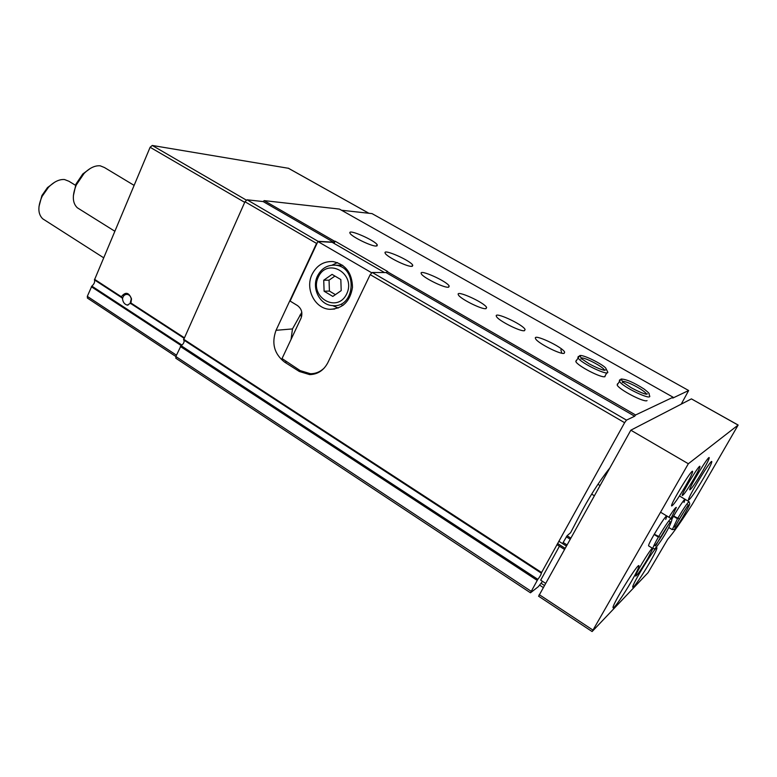 <?xml version="1.0" encoding="UTF-8"?>
<svg xmlns="http://www.w3.org/2000/svg" width="777" height="777" viewBox="0 0 777 777"><rect width="100%" height="100%" fill="white"/><g stroke="black" fill="none" stroke-linecap="round" stroke-linejoin="round"><path stroke-width="1.17" d="M130.924 303.001L127.311 305.108C124.485 304.331 122.892 302.195 122.504 298.698L121.319 296.746C125.476 291.56 128.875 292.278 131.517 298.902L130.924 303.001L184.246 337.704M288.452 168.288L152.263 145.464L150.116 147.271L94.464 279.905C95.056 281.964 94.182 284.032 91.841 286.111L181.983 345.114M291.074 339.384L292.482 328.924L276.039 330.303C271.348 343.327 274.223 353.953 284.654 362.16L299.33 371.484L309.635 374.611C317.676 374.407 323.747 370.425 327.836 362.674L370.202 274.631L624.621 422.698L626.485 420.124L372.251 272.484L370.202 274.631M301.797 312.305L292.482 328.924M563.053 542.696L567.084 535.741L570.6 532.711L578.826 516.938C588.577 498.096 598.853 481.857 609.634 468.22M334.1 243.424L335.14 241.2L387.674 271.513L386.014 272.552L372.251 272.484M276.039 330.303L316.56 243.415L244.978 201.748L247.086 199.796L263.17 201.573L264.18 200.621L339.442 209.071L673.096 397.222L672.765 398.086L688.655 390.52L372.047 213.617L341.53 210.246M542.521 581.342L538.335 586.674L530.477 592.802L537.83 579.341C539.86 576.796 541.045 574.727 541.394 573.144L183.557 339.879L244.978 201.748M183.557 339.879L541.258 573.105L624.621 422.698M316.56 243.415L317.385 242.579M318.424 241.55L247.086 199.796M318.628 241.346L333.42 242.171L263.17 201.573M626.485 420.124L634.673 416.229L386.014 272.552M333.42 242.171L334.421 241.161L264.18 200.621M634.673 416.229L635.576 414.986L387.004 271.513M375.932 246.066L377.331 245.046C375.767 240.656 347.261 228.244 349.99 233.168C350.913 236.295 370.6 246.095 375.932 246.066M411.567 266.385L412.781 265.307C411.111 260.751 382.323 248.077 385.169 253.166C386.169 256.459 406.488 266.637 411.567 266.385M448.164 287.247L449.203 286.121C447.406 281.391 418.308 268.434 421.28 273.698C422.367 277.166 443.366 287.743 448.164 287.247M485.771 308.683L486.625 307.507C484.712 302.603 455.254 289.326 458.352 294.784C459.537 298.426 481.274 309.45 485.771 308.683M524.407 330.711L525.097 329.506C523.067 324.417 493.21 310.781 496.445 316.433C497.727 320.26 520.25 331.769 524.407 330.711M564.141 353.36L564.665 352.136C562.499 346.853 532.206 332.818 535.576 338.675C536.965 342.696 560.353 354.739 564.141 353.36M576.32 360.266L575.806 361.528C577.311 365.763 601.631 378.38 605.011 376.651M617.53 383.76L617.171 385.023C618.793 389.481 644.123 402.719 647.056 400.621M335.14 241.2L334.421 241.161M635.576 414.986L673.096 397.222M87.5 298.135L87.306 296.348L91.841 286.111M688.655 390.52L681.225 404.157M559.323 546.416L540.695 580.147M175.893 358.265L175.845 356.507L181.07 345.658C183.459 344.046 184.44 342.21 184.003 340.171M122.504 298.698C123.116 295.872 124.631 294.434 127.049 294.366C129.341 294.726 130.75 296.28 131.255 299.038L130.021 303.593M44.172 219.745L42.754 218.832C37.791 214.034 37.597 206.517 42.162 196.29L48.485 187.267C53.972 181.731 59.314 179.157 64.51 179.536L68.968 181.284L76 185.616M38.976 206.614L41.909 195.551L47.475 187.597L54.73 182.177M372.047 272.698L371.017 273.776M324.456 367.803C320.464 371.746 315.792 373.718 310.441 373.727L300.165 370.6L282.041 358.566L300.961 318.366C302.875 313.063 301.709 308.79 297.465 305.555L290.112 301.068L317.88 241.521L371.542 272.698M384.479 272.542L332.177 242.317L317.88 241.521M312.14 274.242C304.769 288.704 314.86 308.828 329.904 309.304C342.638 308.76 350.174 301.437 352.496 287.354C352.136 272.999 345.687 264.413 333.139 261.587C323.805 261.091 316.802 265.307 312.14 274.242M318.327 277.02C308.76 296.795 337.14 314.005 346.697 293.881C356.439 273.718 327.496 256.857 318.327 277.02M340.831 279.555L332.061 274.378L323.727 280.225L324.106 291.22L332.809 296.425L341.2 290.617L340.831 279.555M317.54 275.903C311.295 288.131 319.823 305.157 332.537 305.594C355.342 308.323 358.246 266.608 335.275 265.2C327.399 264.802 321.493 268.366 317.54 275.903M341.909 305.118L343.317 305.157M342.638 265.278L341.763 265.316M332.663 305.604L338.218 308.032M337.441 262.568L331.973 265.19M334.926 276.068L329.05 280.186L323.727 280.225M329.05 280.186L329.419 291.074L324.106 291.22M329.419 291.074L335.382 294.638M538.607 596.212L630.827 430.196L691.423 398.883L738.121 425.029M592.229 631.439L688.344 463.743L738.15 425.038L692.657 503.71C681.39 521.386 673.076 533.245 667.705 539.277L648.057 572.678L592.229 631.439M630.827 430.196L688.344 463.743M703.962 477.496C695.473 491.802 690.326 499.32 688.529 500.038C687.062 498.562 711.654 458.022 711.81 461.655C711.751 463.218 709.139 468.502 703.962 477.496M649.698 562.606C642.443 575.203 632.993 588.985 632.76 587.208C631.225 585.625 656.769 544.075 656.924 547.872C656.934 549.281 654.525 554.195 649.698 562.606M631.536 581.186C623.776 594.726 613.364 609.76 613.082 607.75C611.382 605.885 638.743 561.606 638.956 565.841C638.995 567.346 636.518 572.464 631.536 581.186M654.098 534.489L658.391 537.121C654.681 543.628 652.835 547.426 652.855 548.504L647.96 558.313C641.316 569.492 637.218 575.407 635.664 576.087C634.654 575.262 648.572 551.806 652.262 548.135M671.678 519.522C676.777 510.159 685.071 497.756 685.139 499.349L684.003 502.466M668.88 517.239C673.3 510.353 675.796 507.07 676.349 507.4L670.969 518.502M648.776 545.978L648.62 545.881C647.426 544.483 666.705 513.024 666.909 516.045L665.714 519.415M694.123 478.428C687.635 489.374 683.682 495.075 682.274 495.541C681.128 494.24 699.776 463.539 699.96 466.433C699.951 467.647 697.999 471.649 694.123 478.428M702.68 471.076C695.57 483.061 691.258 489.325 689.743 489.86C688.49 488.51 709.061 454.603 709.226 457.721C709.197 459.061 707.012 463.519 702.68 471.076M685.809 485.567C678.078 498.62 673.338 505.419 671.61 505.963C670.211 504.331 692.385 467.929 692.618 471.464C692.618 472.931 690.345 477.632 685.809 485.567M560.858 349.805L561.79 353.205M540.607 580.089L545.512 583.304M539.578 585.091L543.191 587.47M541.025 583.245L544.337 585.411M78.904 208.76L77.331 207.78C72.378 203.05 72.038 195.435 76.301 184.936L84.023 173.514C89.666 167.9 95.076 165.336 100.252 165.822L104.477 167.541L134.071 185.353M73.378 195.736L76 184.013L82.809 173.951L90.287 168.454M654.263 534.197L660.479 537.354C670.279 520.94 671.299 521.629 669.609 521.697M673.484 516.317L677.495 518.745L672.251 529.642M673.64 516.045L679.419 518.987C690.151 501.35 688.325 505.778 687.888 504.661M619.599 379.875L619.327 381.099C621.59 386.596 653.399 401.767 649.465 395.474C648.436 393.376 651.388 394.735 644.114 389.063C633.896 382.517 626.223 379.166 621.095 379.021L622.581 381.526C625.242 380.128 644.968 390.442 646.435 394.017L646.542 394.24M622.562 381.536L621.008 379.069M578.321 356.41L577.894 357.634C580.04 362.956 611.266 377.622 607.488 371.542L605.662 367.987C602.787 364.452 583.498 354.467 579.827 355.565L581.225 358.022C584.226 356.905 603.156 366.734 604.525 370.134L604.603 370.318M581.196 358.022L579.739 355.604M130.565 303.418L184.013 338.218M94.464 279.905L121.571 297.562M94.503 279.283L121.319 296.746M541.52 572.455L183.576 339.18M150.116 147.271L244.706 202.35M152.263 145.464L246.581 200.262M288.209 168.162L368.861 213.267M87.306 296.348L176.437 355.176M91.356 286.732L181.235 345.59M599.999 485.528L597.94 484.285M531.099 591.239L87.374 298.047M537.14 580.351L180.332 346.464M537.83 579.341L181.07 345.658M286.48 361.917L284.654 362.16M301.175 371.202L299.33 371.484M539.199 594.619L592.802 630.001M691.423 398.883L738.063 425.058M556.963 544.619L564.413 549.378M557.595 543.492L565.044 548.251M558.838 541.239L566.297 545.998M563.17 542.482L566.928 544.871M566.336 536.781L570.104 539.17M567.084 535.741L570.726 538.043M655.72 545.541L656.371 544.648M648.62 545.881L652.855 548.504C654.836 548.601 653.748 551 660.906 540.811C669.026 528.836 673.892 517.181 671.153 518.618C669.696 519.114 665.491 525.184 658.556 536.829M660.256 537.752C653.117 550.495 656.264 544.191 654.972 545.609L654.69 545.512C654.788 547.047 663.237 534.207 667.288 526.408M668.822 527.544L672.154 529.564L674.154 529.419C676.009 527.68 678.739 523.863 682.342 517.968C692.142 500.776 689.49 504.875 689.121 501.719C687.839 502.204 684.013 507.789 677.661 518.463M679.234 519.327C674.203 528.37 674.63 527.194 674.3 526.961L673.98 526.835M677.729 521.95L684.79 510.256M288.384 168.23L368.92 213.277M594.308 495.726L591.656 494.104M301.68 316.249L299.903 315.161M530.477 592.802L175.787 358.197M315.909 373.611L309.635 374.611M563.995 353.38L564.665 352.136M524.475 330.701L525.097 329.506M486.043 308.644L486.625 307.507M448.659 287.189L449.203 286.121M412.286 266.326L412.781 265.307M376.874 246.008L377.331 245.046M127.311 305.108L128.059 305.079M103.574 257.731L42.754 218.832M41.909 195.551L42.162 196.29M47.475 187.597L48.485 187.267M342.715 265.336L335.275 265.2M334.683 309.032L329.904 309.304M538.568 596.182L592.074 631.536M114.763 231.196L77.331 207.78M76 184.013L76.301 184.936M82.809 173.951L84.023 173.514M661.334 512.674L671.007 518.531M679.924 496.231L689.005 501.651M617.171 385.023L621.008 379.04M646.328 394.211L647.426 393.881L645.813 394.114C641.472 393.249 631.011 387.733 630.613 387.325L623.096 382.274L622.328 382.517M604.661 376.719L606.788 372.824M575.806 361.528L579.739 355.575M604.438 370.289L605.497 369.969L603.758 370.163C598.96 369.094 588.937 363.801 588.694 363.49L581.584 358.741L580.846 359.003"/></g></svg>
